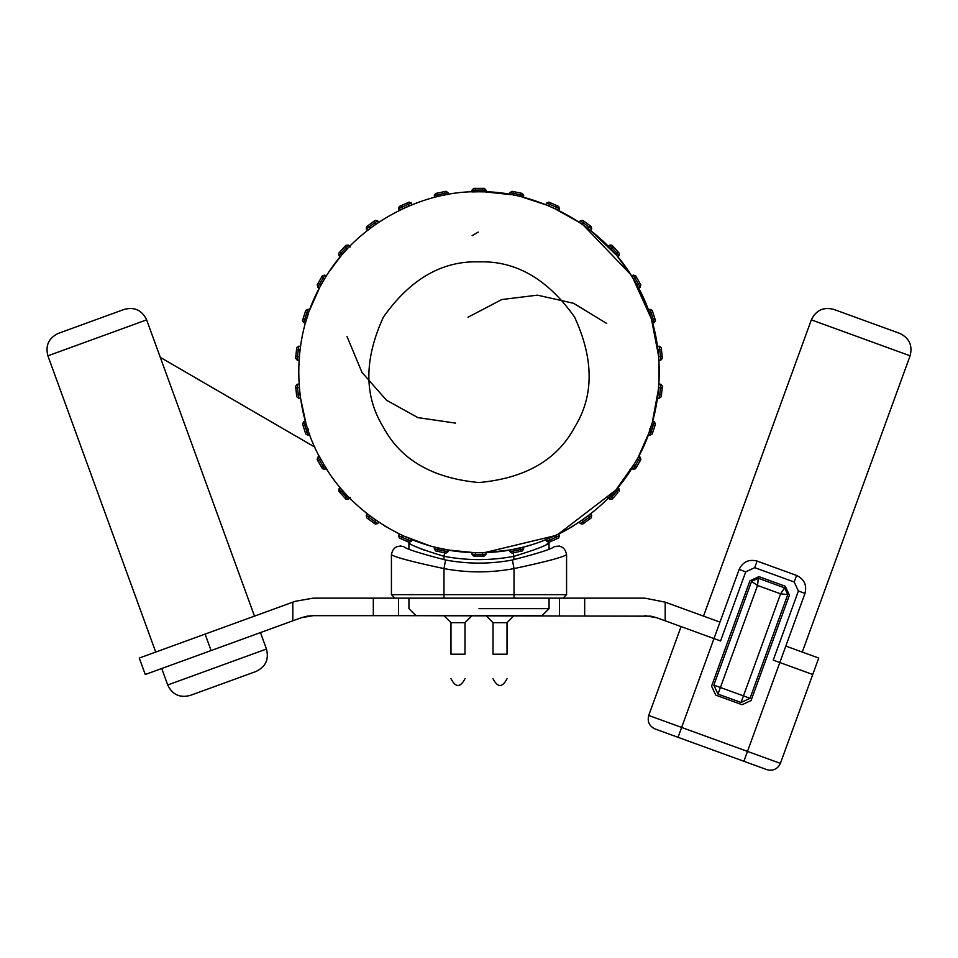 <?xml version="1.0" encoding="UTF-8"?>
<svg xmlns="http://www.w3.org/2000/svg" width="958" height="958" viewBox="0 0 958 958"><rect width="100%" height="100%" fill="white"/><g stroke="black" fill="none" stroke-linecap="round" stroke-linejoin="round"><path stroke-width="1.44" d="M370.147 516.063L369.117 517.488L366.315 515.392L367.369 513.931L374.865 519.511M308.404 430.861L308.165 430.166M306.716 425.723L306.452 424.849M305.877 422.933L300.309 396.995M300.321 397.043L299.758 392.576M298.597 372.83L298.609 370.614M306.452 319.565L306.716 318.679M308.165 314.248L305.386 323.181M374.865 224.902L371.081 227.645M417.604 202.569L416.287 203.06M340.018 257.199L339 255.582L341.311 252.948L339.994 251.798L338.845 253.14L344.724 246.541L346.006 247.739L341.311 252.948L342.617 254.121L347.299 248.912L346.006 247.739L348.377 245.164L349.73 246.374L349.095 247.02L350.089 246.014L350.149 247.044L350.089 246.014M338.557 258.983L337.384 260.456M337.216 260.66L334.27 264.516M334.222 264.576L329.636 271.042M329.588 271.102L339.994 257.223M312.045 303.866L315.23 296.561M315.314 296.369L318.128 290.561M318.212 290.394L319.05 288.765M319.074 288.729L317.146 284.885L322.451 275.7L321.529 277.209L323.026 278.107L317.816 287.232M301.052 342.557L300.429 346.556M302.644 410.18L303.087 412.203M303.087 412.215L303.902 415.64M327.277 469.803L325.852 467.54M350.089 498.399L350.149 497.37L350.089 498.399L349.107 497.394M385.858 526.708L384.649 525.966M411.162 539.366L413.88 540.444M416.287 541.354L417.592 541.833M460.714 551.676L456.966 551.257M541.725 541.354L540.396 541.833M573.351 525.966L572.142 526.708M607.851 497.37L607.911 498.399L608.893 497.394M619.443 485.431L620.616 483.958M620.784 483.754L623.73 479.898M623.778 479.838L628.364 473.372M628.412 473.312L630.723 469.803L629.693 469.983M645.955 440.536L642.77 447.853M642.686 448.045L639.872 453.853M639.788 454.008L638.95 455.649M638.926 455.685L648.362 434.333M635.106 462.618L633.454 465.42L634.974 466.295L633.178 469.312L631.609 468.402L632.1 467.624L630.723 469.803M630.723 274.599L583.135 224.902M636.95 285.053L638.471 284.179L640.183 287.232L638.615 288.142L638.184 287.316L645.955 303.878M607.911 246.014L608.905 247.02M495.885 192.594L497.286 192.738M479.778 191.804L479.06 191.804M478.94 191.804L471.995 191.935L471.995 190.127L473.695 188.379L484.305 188.379L482.533 188.331L482.509 190.091L471.995 190.127M481.635 191.828L484.257 191.875M586.919 227.645L579.291 222.256L580.356 220.783L582.763 220.364L591.337 226.603L589.936 225.525L588.883 226.926L580.356 220.783M651.284 318.679L649.835 314.248M583.135 519.511L584.62 518.458M308.093 429.974L308.608 429.064M649.907 429.974L649.392 429.064M485.011 552.503L555.568 535.558L541.246 541.521M528.325 545.737L527.463 545.976M526.433 546.264L528.289 545.749M528.541 545.677L532.971 544.348M559.915 533.438L562.262 532.241M562.394 532.181L571.962 526.816M635.238 462.403L636.95 459.361L638.471 460.235L640.183 457.182L640.854 459.529L635.549 468.713L636.471 467.205L634.974 466.295L638.471 460.235L640.004 461.073L640.854 459.529M648.65 433.555L651.596 424.693M659.391 373.859L659.403 373.225M651.524 319.481L658.745 356.843L652.35 322.271M652.542 322.906L652.362 322.295L652.602 323.169L654.326 322.606L653.284 319.265L651.62 319.804L651.248 318.571M651.212 318.451L632.807 277.928M580.105 222.807L552.85 207.611M548 205.527L522.457 197.12M523.331 197.336L523.715 195.564L520.29 194.797L519.835 196.486M484.964 191.899L510.638 194.606L509.632 194.426L510.003 192.654L513.44 193.336L513.775 191.624L512.027 191.289L520.685 193.085L520.29 194.797L513.44 193.336L513.5 195.133M485.083 191.911L486.005 191.935L486.005 190.127L482.509 190.091L482.509 191.839L479 191.804C530.145 190.067 600.331 219.669 635.238 281.999C671.762 343.395 662.313 418.981 635.238 462.403C611.168 507.572 550.431 553.544 479 552.61C407.569 553.544 346.832 507.572 322.762 462.403C295.687 418.981 286.238 343.395 322.762 281.999C357.669 219.669 427.855 190.067 479 191.804M428.585 545.425L423.029 543.701M422.634 543.569L411.245 539.402M400.109 534.444L399.282 534.037L398.54 535.69L401.725 537.151L402.432 535.558L429.4 545.653M488.053 552.383L479 552.61L486.005 552.467L486.005 554.287L484.305 556.035L473.695 556.035L475.467 556.071L475.491 554.323L486.005 554.287M557.831 534.468L615.096 490.628M608.27 498.028L609.623 499.25L619 488.831L617.647 487.622L617.012 488.376L634.651 463.421M640.183 457.182L638.615 456.271L648.602 433.699M649.596 430.861L651.991 423.388M652.338 422.203L658.745 387.571L658.014 394.54L659.751 394.732L660.816 384.266L662.373 386.146L661.271 396.696L661.499 394.947L659.751 394.732L659.344 398.205L657.547 398.013L655.38 410.06M660.816 384.266L659.008 384.086L658.948 385.068L658.948 359.406M650.207 315.35L649.045 311.973M643.465 298.07L648.614 310.763L636.1 283.52M408.946 548.958L408.898 542.228M546.252 544.515L549.054 543.03L549.054 548.958M419.436 548.18L424.669 550.347M444.62 552.874L443.973 556.311C422.933 549.868 411.257 545.437 408.946 543.03M549.102 542.228L549.054 543.03C546.767 545.425 535.091 549.856 514.027 556.311L514.039 556.311C490.676 560.705 467.324 560.705 443.973 556.311L443.973 559.688M513.38 552.874L514.027 559.688M510.518 549.832L509.105 550.072M509.081 550.084L488.077 552.383M523.355 547.066L523.715 548.85L522.409 550.91L512.027 553.125L513.775 552.79L513.44 551.078L523.715 548.85M638.615 288.142L643.417 297.974M587.853 228.339L588.883 226.926L591.685 229.022L590.631 230.483L615.383 254.121L616.689 252.948L619 255.582L617.982 257.199M618.006 257.223L630.496 274.251M630.508 274.275L633.454 278.994L631.609 276.012L633.178 275.102L635.549 275.7L640.854 284.885L640.004 283.329L638.471 284.179L633.178 275.102M308.548 313.134L306.871 312.595L307.997 309.278L309.721 309.841L319.385 288.142M305.638 422.119L303.231 412.814M367.369 513.931L358.017 506.028M472.905 552.503L448.919 550.084M448.895 550.072L438.069 547.904L437.71 549.617L447.997 551.76L445.973 553.125L435.591 550.91L445.973 553.125M475.491 191.839L475.467 188.331L474.21 188.367M444.5 195.133L444.56 193.336L447.997 192.654L448.368 194.426L447.458 194.582M438.153 196.486L437.71 194.797L434.285 195.564L435.591 193.504L445.973 191.289L444.225 191.624L444.56 193.336L437.71 194.797L437.315 193.085L435.591 193.504M435.651 197.097L434.669 197.336L434.285 195.564M408.838 206.006L408.12 204.401L411.341 203.024L412.084 204.677L402.432 208.856L401.725 207.251L398.54 208.724L399.378 206.425L409.078 202.114L407.449 202.797L408.12 204.401L401.725 207.251L400.983 205.671L399.378 206.425M400.169 209.946L399.282 210.377L398.54 208.724M375.811 224.232L374.782 222.807L377.644 220.783L378.709 222.256L377.943 222.759M368.159 229.872L367.369 230.483L366.315 229.022L366.663 226.603L375.237 220.364L373.788 221.37L374.782 222.807L366.315 229.022M340.988 256.037L340.353 256.792M323.217 281.233L321.05 285.053L317.996 283.329L317.146 284.885M305.674 322.187L305.398 323.169L303.674 322.606L302.524 320.451L305.806 310.356L305.219 312.021L306.871 312.595L303.674 322.606M300.453 346.401L298.656 346.209L298.249 349.682L299.986 349.874L298.992 360.328L297.184 360.136L295.627 358.268L296.729 347.718L296.501 349.466L298.249 349.682L297.184 360.136M299.255 387.571L297.507 387.762L297.184 384.266L298.992 384.086L299.052 385.02M305.398 421.245L303.674 421.807L304.716 425.148L306.404 424.705M309.386 433.651L309.721 434.573L307.997 435.136L305.806 434.058L302.524 423.963L303.039 425.663L304.716 425.148L307.997 435.136M321.038 459.349L319.529 460.235L317.816 457.182L319.385 456.271L319.816 457.086M322.451 468.713L321.529 467.205L324.546 465.42L326.391 468.402L324.822 469.312L322.451 468.713L317.146 459.529L317.996 461.073L319.529 460.235L324.822 469.312M342.904 490.628L341.311 491.466L339 488.831L340.509 487.826M347.239 495.43L346.006 496.675L348.377 499.25L345.934 499.154L338.845 491.274L339.994 492.616L341.311 491.466L346.006 496.675L344.724 497.873L345.934 499.154M349.023 497.31L349.73 498.028L348.377 499.25M377.895 521.607L378.709 522.158L377.644 523.631L375.237 524.05L366.663 517.811L368.064 518.877L369.117 517.488L377.644 523.631M375.823 520.194L373.788 523.044L375.237 524.05M437.315 551.329L437.71 549.617L434.285 548.85L434.669 547.078L435.543 547.293M444.404 549.257L444.225 552.79M447.398 549.82L448.368 549.988L447.997 551.76M478.126 552.61L475.491 552.574L475.491 554.323L471.995 554.287L471.995 552.467L472.929 552.503M513.296 549.317L513.44 551.078L510.003 551.76L509.872 549.952M509.931 549.94L510.542 549.832M513.069 549.365L519.931 547.904L520.685 551.329L522.409 550.91M522.35 547.317L523.331 547.078M558.622 537.989L557.017 538.743L555.568 535.558L558.718 534.037L559.46 535.69L558.622 537.989L548.922 542.3L550.551 541.617L549.88 540.001L559.46 535.69M582.189 520.182L583.218 521.607L580.356 523.631L579.291 522.158L580.069 521.643M588.847 515.308L590.631 513.931L587.853 516.063L588.883 517.488L591.685 515.392L591.337 517.811L582.763 524.05L584.212 523.044L583.218 521.607L588.883 517.488L589.936 518.877L591.337 517.811M615.383 490.292L618.006 492.616L613.276 497.873L610.761 495.43M648.374 434.297L648.59 433.699M652.326 422.215L652.602 421.245L654.326 421.807L655.476 423.963L652.194 434.058L652.781 432.393L651.129 431.819L654.326 421.807M657.547 398.013L658.014 394.54M657.691 347.383L657.547 346.401L659.344 346.209L661.271 347.718L662.373 358.268L662.229 356.508L660.493 356.651L659.344 346.209M649.452 313.122L651.129 312.595L650.003 309.278L652.194 310.356L655.476 320.451L654.961 318.751L653.284 319.265L651.129 312.595L652.781 312.021L652.194 310.356M635.238 281.999L633.454 278.994L636.471 277.209L635.549 275.7M608.977 247.104L608.27 246.374L609.623 245.164L612.066 245.26L619.155 253.14L618.006 251.798L616.689 252.948L609.623 245.164M555.568 208.856L556.275 207.251L559.46 208.724L558.718 210.377L557.879 209.958M546.659 203.024L545.916 204.677L549.162 206.006L549.88 204.401L546.659 203.024L548.922 202.114L558.622 206.425L557.017 205.671L556.275 207.251L549.88 204.401L550.551 202.797L548.922 202.114M482.509 552.574L482.533 556.071L484.305 556.035M471.995 554.287L473.695 556.035M510.003 551.76L512.027 553.125M549.162 538.408L549.88 540.001L546.659 541.39L545.916 539.737M546.659 541.39L548.922 542.3M590.631 513.931L591.685 515.392M580.356 523.631L582.763 524.05M613.276 497.873L612.066 499.154L613.276 497.873M609.623 499.25L612.066 499.154M619 488.831L619.155 491.274M633.178 469.312L635.549 468.713M649.452 431.28L651.129 431.819L650.003 435.136L648.279 434.573M651.62 424.61L654.961 425.663L655.476 423.963M650.003 435.136L652.194 434.058M658.745 387.571L662.229 387.906L662.373 386.146M659.344 398.205L661.271 396.696M658.745 356.831L660.493 356.651L660.816 360.136L659.008 360.328M658.014 349.874L661.499 349.466L661.271 347.718M660.816 360.136L662.373 358.268M648.279 309.841L650.003 309.278M654.326 322.606L655.476 320.451M640.183 287.232L640.854 284.885M610.701 248.912L613.276 246.541L612.066 245.26M619 255.582L619.155 253.14M582.189 224.232L584.212 221.37L582.763 220.364M591.685 229.022L591.337 226.603M559.46 208.724L558.622 206.425M520.685 193.085L522.409 193.504L520.685 193.085M523.715 195.564L522.409 193.504M510.003 192.654L512.027 191.289M486.005 190.127L484.305 188.379M447.997 192.654L445.973 191.289M411.341 203.024L409.078 202.114M370.147 228.339L368.064 225.525L366.663 226.603M377.644 220.783L375.237 220.364M344.724 246.541L345.934 245.26L344.724 246.541M348.377 245.164L345.934 245.26M339 255.582L338.845 253.14M324.546 278.994L323.026 278.107L324.822 275.102L326.391 276.012M324.822 275.102L322.451 275.7M306.38 319.804L303.039 318.751L302.524 320.451M307.997 309.278L305.806 310.356M299.255 356.831L295.771 356.508L295.627 358.268M298.656 346.209L296.729 347.718M300.453 398.013L298.656 398.205L296.729 396.696L295.627 386.146L295.771 387.906L297.507 387.762L298.656 398.205M299.986 394.54L296.501 394.947L296.729 396.696M297.184 384.266L295.627 386.146M308.548 431.28L305.219 432.393L305.806 434.058M303.674 421.807L302.524 423.963M317.816 457.182L317.146 459.529M339 488.831L338.845 491.274M366.315 515.392L366.663 517.811M412.084 539.737L411.341 541.39L409.078 542.3L399.378 537.989L400.983 538.743L401.725 537.151L411.341 541.39M408.838 538.408L407.449 541.617L409.078 542.3M398.54 535.69L399.378 537.989M434.285 548.85L435.591 550.91M650.889 616.174L398.492 615.659L398.492 598.151L313.122 598.151L295.148 601.313L139.269 658.05L205.108 634.088L211.095 650.542L145.257 674.504L292.813 620.808L292.813 602.163M644.878 615.659L656.865 617.778L665.187 620.808L665.187 602.163L644.878 598.151L559.508 598.151L559.508 615.659M307.003 616.198L301.135 617.778L313.122 615.659L398.492 615.659M656.865 617.778L650.997 616.198M313.122 615.659L307.111 616.174M665.187 602.163L719.985 622.113M665.187 620.808L713.985 638.567L681.641 727.445L747.48 751.407L779.824 662.529L773.238 660.134L798.397 591.002L794.218 582.021L754.712 567.651L745.731 571.842L720.572 640.962L713.985 638.567L739.145 569.435C742.881 561.807 748.869 559.017 757.107 561.065L796.613 575.447C804.241 579.171 807.031 585.158 804.983 593.397L779.824 662.529L812.743 674.504L818.731 658.05L785.811 646.063M301.135 617.778L292.813 620.808M255.99 671.486L190.151 695.448C179.805 698.107 172.32 694.61 167.71 684.982L266.456 649.033C269.126 659.391 265.629 666.864 255.99 671.486M146.646 319.864L47.9 355.813C45.242 345.455 48.726 337.97 58.366 333.36L124.205 309.398C134.551 306.74 142.035 310.224 146.646 319.864L254.481 616.114M811.354 319.864L910.1 355.813C912.758 345.455 909.274 337.97 899.634 333.36L833.795 309.398C823.449 306.74 815.965 310.224 811.354 319.864L703.519 616.114M758.904 576.632L785.237 586.212L789.416 595.193L751.084 700.526L742.103 704.717L715.77 695.125L711.578 686.156L749.922 580.811L758.904 576.632M812.743 674.504L780.399 763.382C777.597 769.106 773.106 771.202 766.927 769.669L655.009 728.93C649.285 726.14 647.189 721.649 648.722 715.458L681.078 626.58M400.181 545.916L403.857 546.719C406.096 548.982 420.011 553.401 445.59 559.999C467.863 564.154 490.137 564.154 512.41 559.999C538.013 553.401 551.94 548.97 554.167 546.707C561.089 545.018 565.22 547.677 566.573 554.67L566.573 594.643L563.076 598.151L394.924 598.151L391.427 594.643L566.573 594.643M566.573 554.67C563.304 557.173 545.797 561.819 514.027 568.597L514.027 598.151M445.59 559.999L443.973 568.597C412.251 561.831 394.732 557.185 391.427 554.67L391.427 594.643M403.833 546.707C396.911 545.018 392.78 547.677 391.427 554.67M512.41 559.999L514.027 568.597C490.676 572.956 467.324 572.956 443.973 568.597L443.973 598.151M559.376 546.048L554.143 546.719M750.03 698.286L741.061 702.465L718.009 694.083L713.83 685.102L751.563 581.41L758.305 578.273L784.638 587.865L787.775 594.595L750.03 698.286L743.456 695.891L780.59 593.84L784.638 587.865M787.775 594.595L780.59 593.84L757.55 585.458L758.305 578.273M718.009 694.083L757.55 585.458L751.563 581.41M479 608.653L549.054 608.653L542.048 615.659L415.952 615.659L408.946 608.653L408.946 598.151M514.027 615.659L507.022 622.664L507.022 654.194C507.022 685.808 507.022 685.808 507.022 654.194L493.011 654.194C493.011 685.808 493.011 685.808 493.011 654.194L493.011 622.664L486.005 615.659M471.995 615.659L464.989 622.664L464.989 654.194C464.989 685.808 464.989 685.808 464.989 654.194L450.979 654.194C450.979 685.808 450.979 685.808 450.979 654.194L450.979 622.664L443.973 615.659M347.024 336.545L361.98 372.387L386.457 400.193L417.856 417.604L455.577 423.125M478.27 232.087L472.126 235.668M606.725 323.481L573.567 303.279L537.414 295.16L501.776 299.543L468.019 317.242M479 261.869C442.177 260.66 410.323 279.053 383.44 317.038C363.992 359.31 363.992 396.097 383.44 427.376C400.803 459.864 432.657 478.258 479 482.545C525.343 478.258 557.197 459.864 574.561 427.376C594.008 396.097 594.008 359.31 574.561 317.038C547.677 279.053 515.823 260.66 479 261.869M373.321 615.659L373.321 598.151M584.679 615.659L584.679 598.151M743.887 761.275L747.48 751.407L780.399 763.382M648.722 715.458L681.641 727.445L678.048 737.313M798.397 591.002L804.983 593.397M794.218 582.021L796.613 575.447M754.712 567.651L757.107 561.065M745.731 571.842L739.145 569.435M713.83 685.102L743.456 695.891L741.061 702.465M464.989 622.664L450.979 622.664M507.022 622.664L493.011 622.664M314.907 447.158L160.309 357.382L314.907 447.158M139.269 658.05L145.257 674.504M266.456 649.033L260.468 632.579M167.71 684.982L161.722 668.516M47.9 355.813L155.723 652.063M910.1 355.813L802.277 652.063M549.054 608.653L549.054 598.151M450.979 678.719C455.649 687.748 460.319 687.748 464.989 678.719M493.011 678.719C497.681 687.748 502.351 687.748 507.022 678.719"/></g></svg>
